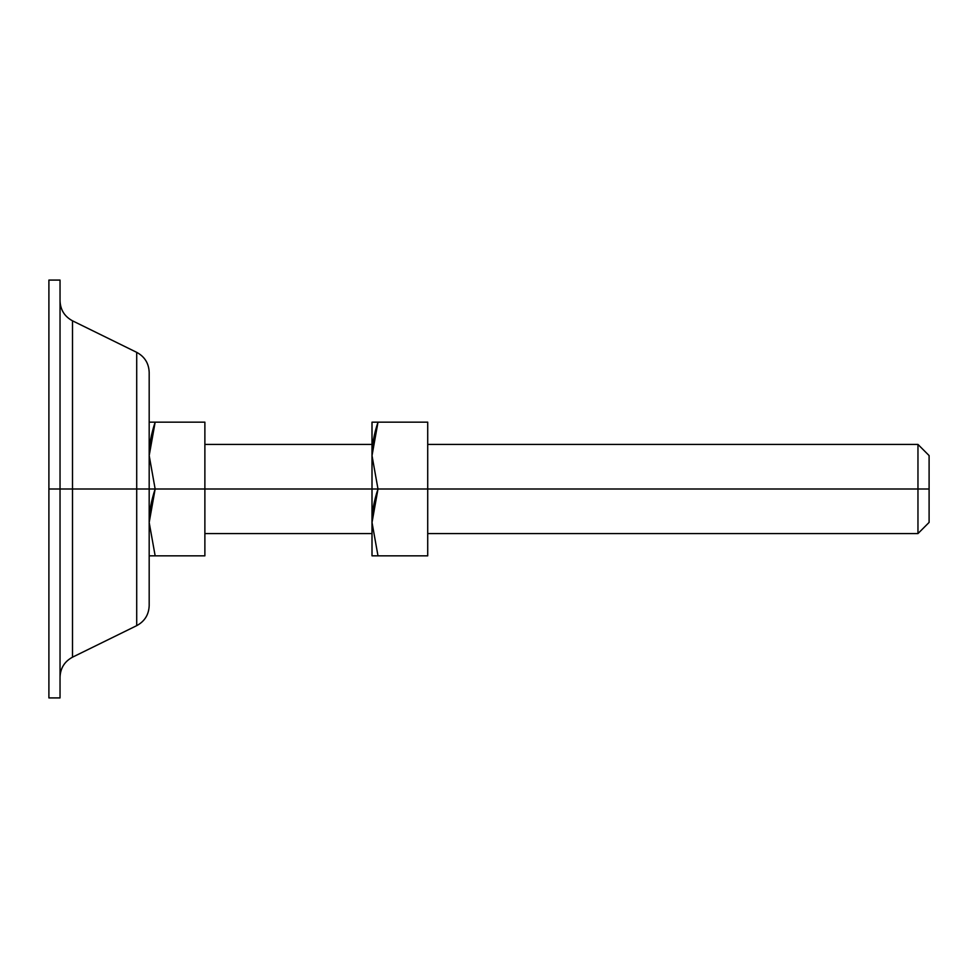 <?xml version="1.0" encoding="UTF-8"?>
<svg xmlns="http://www.w3.org/2000/svg" width="978" height="978" viewBox="0 0 978 978"><rect width="100%" height="100%" fill="white"/><g stroke="black" fill="none" stroke-linecap="round" stroke-linejoin="round"><path stroke-width="1.47" d="M917.963 489L917.963 533.572L917.963 489L427.716 489L917.963 489L917.963 533.572L917.963 489L929.1 489L917.963 489L917.963 444.428L917.963 489M372.031 555.846L427.716 555.846L427.716 489L427.716 555.846L377.997 555.846L372.019 522.484C372.007 512.13 373.999 500.968 377.985 489L427.716 489L427.716 422.154L377.997 422.154L427.716 422.154L427.716 489L372.007 489L372.007 422.19L372.007 555.81L377.997 555.846L372.019 522.484L377.985 489L204.879 489L372.007 489L372.007 555.81L372.007 422.19L377.997 422.154L372.752 444.428M929.1 455.577L929.1 522.423L929.1 455.577L917.963 444.428L427.716 444.428M149.182 555.81L155.16 555.846L149.182 522.484L155.147 489L149.182 522.423M155.16 422.154L204.879 422.154L204.879 489L155.147 489L149.182 455.638C149.169 445.283 151.162 434.11 155.16 422.154L149.182 455.516L155.147 489L149.182 489L155.147 489L149.182 455.638L155.16 422.154L149.194 422.154L204.879 422.154L204.879 555.846L155.16 555.846L149.182 522.484C149.169 512.13 151.162 500.968 155.147 489L204.879 489L204.879 555.846L149.194 555.846M155.147 489L149.182 522.362M60.037 489L60.037 697.913L60.037 489L48.9 489L48.9 697.913L48.9 489L72.506 489L72.506 320.821L72.506 489L60.037 489L60.037 280.087L48.9 280.087L48.9 697.913L60.037 697.913L60.037 489M136.712 489L136.712 625.651L136.712 489L72.506 489L72.506 657.179L72.506 489L136.712 489L136.712 625.651L136.712 489L149.182 489L149.182 605.651L149.182 489L136.712 489L136.712 352.349L136.712 489M60.037 677.179C60.391 668.145 64.548 661.483 72.506 657.179L136.712 625.651C144.671 621.348 148.815 614.685 149.182 605.651L149.182 372.349C148.815 363.315 144.671 356.652 136.712 352.349L72.506 320.821C64.548 316.517 60.391 309.855 60.037 300.821M72.506 489L72.506 657.179L72.506 489M377.997 422.154L372.019 455.638L377.985 489L372.019 455.638C372.007 445.283 373.999 434.11 377.997 422.154L372.031 422.154M929.1 522.423L917.963 533.572L427.716 533.572M372.007 533.572L204.879 533.572M372.007 444.428L204.879 444.428"/></g></svg>
